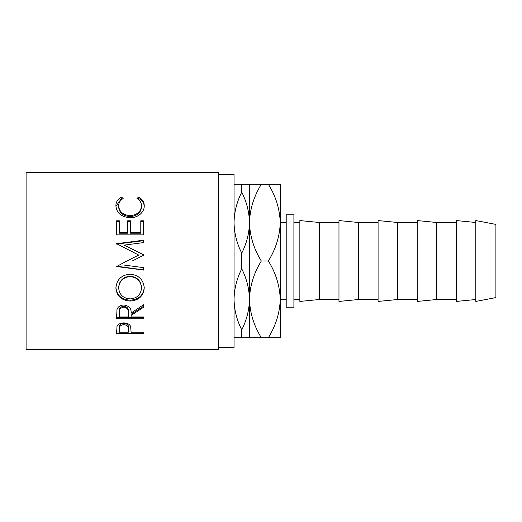 <?xml version="1.0" encoding="UTF-8"?>
<svg xmlns="http://www.w3.org/2000/svg" width="522" height="522" viewBox="0 0 522 522"><rect width="100%" height="100%" fill="white"/><g stroke="black" fill="none" stroke-linecap="round" stroke-linejoin="round"><path stroke-width="0.78" d="M286.206 222.489L280.255 222.646C279.799 236.12 275.844 248.903 268.386 261C275.805 272.941 279.759 285.723 280.255 299.354C279.799 312.822 275.844 325.604 268.386 337.701L280.255 337.701L280.255 299.354L286.206 299.511M218.64 347.645L234.045 347.645L234.045 174.355L218.64 174.355M116.595 333.604L117 326.478C118.037 324.182 120.308 322.981 123.825 322.89C127.44 322.988 129.717 324.234 130.663 326.622L131.107 332.194L143.55 332.194L143.55 333.604L116.595 333.604M131.107 315.425L131.107 316.965L143.55 316.965L143.55 318.818L116.595 318.818L116.961 309.644C117.926 306.708 120.21 305.168 123.805 305.011C129.025 305.755 131.459 308.43 131.107 313.037L143.55 304.711L143.55 307.288L131.107 315.425L131.107 314.244L143.55 306.283L143.55 304.711M115.904 288.131C116.602 279.661 121.319 275.009 130.063 274.18C138.728 275.009 143.452 279.59 144.242 287.922C143.504 296.033 138.819 300.411 130.193 301.057C121.535 300.502 116.771 296.189 115.904 288.131M132.216 261L143.55 255.31L143.55 254.762L124.151 245.118L143.55 242.586L143.55 240.211L116.595 243.709L138.715 255.056L126.892 261L138.715 255.056M124.112 265.072L143.55 267.642L143.55 270.07L116.595 266.52L126.892 261M116.595 234.88L116.595 220.806L119.362 220.806L119.362 232.584L127.655 232.584L127.655 220.806L130.415 220.806L130.415 232.584L140.783 232.584L140.783 220.806L143.55 220.806L143.55 234.88L116.595 234.88L116.595 221.68L119.362 221.68M121.541 197.062L123.159 198.543C120.151 200.331 118.651 202.771 118.67 205.857C119.173 211.671 122.983 214.94 130.102 215.664C137.279 214.92 141.07 211.612 141.475 205.727C141.442 202.712 139.942 200.317 136.986 198.543L138.584 197.062C142.362 199.091 144.242 201.975 144.242 205.714C144.333 209.218 142.76 212.252 139.524 214.81C136.757 216.8 133.554 217.785 129.913 217.759C121.189 216.884 116.517 212.878 115.904 205.74C115.884 201.975 117.763 199.084 121.541 197.062L121.541 198.451L122.278 199.104M218.64 349.57L218.64 172.43L26.1 172.43L26.1 349.57L218.64 349.57M293.906 214.79L293.906 307.21L286.206 307.21L286.206 214.79L293.906 214.79M495.9 297.586L495.9 224.414L475.823 220.565L475.823 301.435L495.9 297.586M475.823 222.489L456.313 220.565L456.313 301.435L475.823 299.511M456.313 222.489L436.705 222.489L417.202 220.565L417.202 301.435L436.705 299.511L436.705 222.489M456.313 299.511L436.705 299.511M417.202 222.489L397.594 222.489L378.085 220.565L378.085 301.435L397.594 299.511L397.594 222.489M417.202 299.511L397.594 299.511M378.085 222.489L358.483 222.489L338.974 220.565L338.974 301.435L358.483 299.511L358.483 222.489M378.085 299.511L358.483 299.511M338.974 222.489L319.366 222.489L299.856 220.565L299.856 301.435L319.366 299.511L319.366 222.489M338.974 299.511L319.366 299.511M299.856 222.489L293.906 222.489M299.856 299.511L293.906 299.511M234.045 337.701L261.313 337.701C253.894 325.761 249.94 312.978 249.451 299.354C249.255 309.892 246.684 320.058 241.745 329.858C236.825 320.156 234.261 309.983 234.045 299.354C234.241 288.816 236.805 278.644 241.745 268.843C246.665 278.552 249.229 288.718 249.451 299.354L249.451 337.701M241.745 329.858L241.745 337.701M241.745 253.157C236.825 243.448 234.261 233.282 234.045 222.646C234.241 212.108 236.805 201.942 241.745 192.142C246.665 201.844 249.229 212.017 249.451 222.646C249.255 233.184 246.684 243.356 241.745 253.157L241.745 268.843M249.451 184.299L249.451 222.646C249.901 209.178 253.855 196.396 261.313 184.299L241.745 184.299L241.745 192.142M241.745 184.299L234.045 184.299M249.451 222.646L249.451 299.354C249.901 285.88 253.855 273.097 261.313 261C253.894 249.059 249.94 236.277 249.451 222.646M268.386 337.701L261.313 337.701M268.386 261L261.313 261M280.255 222.646L280.255 184.299L268.386 184.299C275.805 196.239 279.759 209.022 280.255 222.646L280.255 299.354M268.386 184.299L261.313 184.299M118.67 205.857L118.67 207.051C119.173 212.741 122.983 215.945 130.102 216.65C137.279 215.925 141.07 212.682 141.475 206.927L141.475 205.727M130.102 215.664L130.102 216.65M137.847 199.117L138.584 198.451C142.362 200.441 144.242 203.26 144.242 206.914M138.584 197.062L138.584 198.451M115.923 206.262L121.541 198.451M119.362 232.584L119.362 233.197L127.655 233.197L127.655 232.584M127.655 221.68L130.415 221.68M130.415 232.584L130.415 233.197L140.783 233.197L140.783 232.584M140.783 221.68L143.55 221.68L143.55 234.88M143.55 255.31L143.55 254.899L124.151 245.118M143.55 242.586L143.55 240.668L116.595 244.087L116.595 243.709M143.55 267.642L143.55 269.874L116.595 266.174M144.242 287.341C143.504 295.269 138.819 299.556 130.193 300.189C121.535 299.641 116.771 295.426 115.904 287.537M130.193 301.057L130.193 300.189M141.475 288.013L141.475 287.426C140.947 280.673 137.142 276.941 130.056 276.229C123.029 276.986 119.231 280.719 118.67 287.426L118.67 288.013C119.297 294.702 123.133 298.323 130.18 298.891C137.155 298.29 140.92 294.662 141.475 288.013C140.947 281.11 137.142 277.293 130.056 276.569C123.029 277.339 119.231 281.156 118.67 288.013M130.056 276.229L130.056 276.569M116.595 314.622L116.595 317.559L143.55 317.559L143.55 316.965M128.379 311.921L128.379 313.043C128.869 309.807 127.342 307.817 123.799 307.093L123.799 306.094C120.341 306.786 118.859 308.698 119.362 311.83L119.362 316.965L128.347 316.965L128.379 311.921C128.869 308.743 127.342 306.799 123.799 306.094M123.799 307.093C120.341 307.804 118.859 309.761 119.362 312.959M143.55 333.604L143.55 332.194M131.107 332.025L128.347 332.025M119.362 332.025L116.595 332.025L116.595 330.452M128.405 327.803L128.405 329.271C128.875 326.733 127.355 325.173 123.838 324.599L123.838 323.216C120.386 323.751 118.892 325.232 119.362 327.672L119.362 332.194L128.347 332.194L128.405 327.803C128.875 325.304 127.355 323.777 123.838 323.216M123.838 324.599C120.386 325.141 118.892 326.661 119.362 329.154"/></g></svg>
